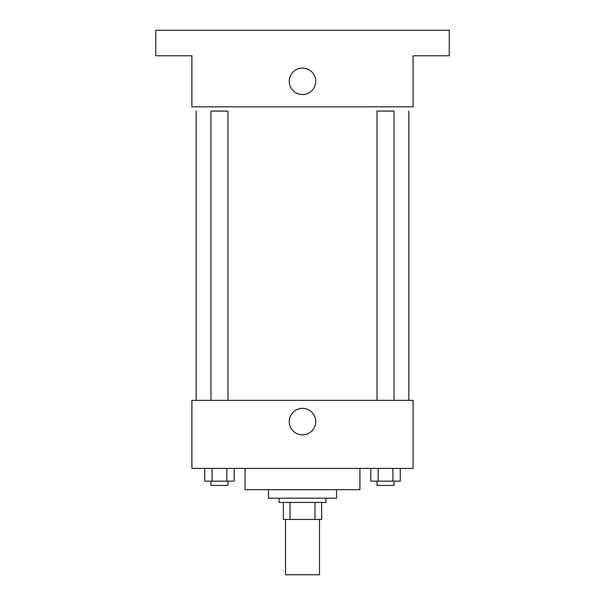 <?xml version="1.0" encoding="UTF-8"?>
<svg xmlns="http://www.w3.org/2000/svg" width="605" height="605" viewBox="0 0 605 605"><rect width="100%" height="100%" fill="white"/><g stroke="black" fill="none" stroke-linecap="round" stroke-linejoin="round"><path stroke-width="0.91" d="M285.484 519.453L285.484 574.75L319.516 574.75L319.516 519.453M314.978 502.437L314.978 519.453L283.359 519.453L283.359 502.437M314.978 519.453L321.641 519.453L321.641 502.437L321.641 519.453M325.898 498.18L325.898 502.437L279.102 502.437L279.102 498.18M290.022 502.437L290.022 519.453M336.531 489.672L336.531 498.18L268.469 498.18L268.469 489.672M359.93 468.406L359.93 489.672L245.07 489.672L245.07 468.406M413.102 468.406L191.898 468.406L191.898 400.344L413.102 400.344L413.102 468.406M315.742 421.609A13.242 13.242 0 0 1 295.875 433.082A13.242 13.242 0 0 1 295.875 410.137A13.242 13.242 0 0 1 315.742 421.609M408.844 111.07L408.844 400.344M377.028 400.344L377.028 111.07L394.044 111.07L394.044 400.344M210.956 400.344L210.956 111.07L227.972 111.07L227.972 400.344M413.102 106.82L191.898 106.82L191.898 55.773L155.742 55.773L155.742 30.25L449.258 30.25L449.258 55.773L413.102 55.773L413.102 106.82M315.742 81.297A13.242 13.242 0 0 1 295.875 92.769A13.242 13.242 0 0 1 295.875 69.825A13.242 13.242 0 0 1 315.742 81.297M400.276 468.406L400.276 481.164L370.797 481.164L370.797 468.406M392.902 468.406L392.902 481.164M378.17 468.406L378.17 481.164M394.044 481.164L394.044 485.422L377.028 485.422L377.028 481.164M234.203 468.406L234.203 481.164L204.724 481.164L204.724 468.406M226.83 468.406L226.83 481.164M212.098 468.406L212.098 481.164M227.972 481.164L227.972 485.422L210.956 485.422L210.956 481.164M196.156 111.07L196.156 400.344"/></g></svg>
